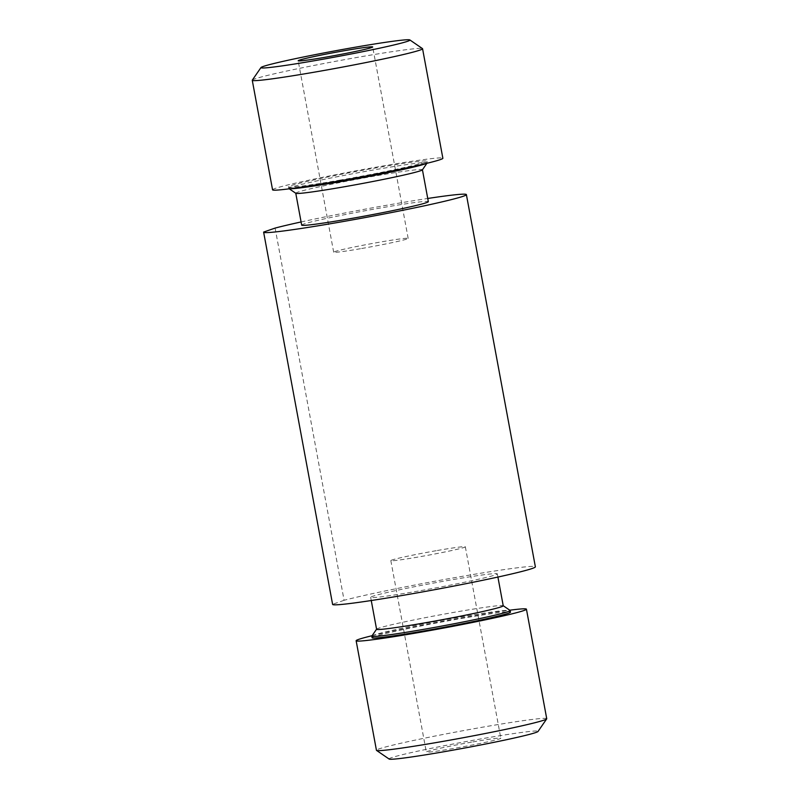 <?xml version="1.0" encoding="UTF-8"?>
<svg xmlns="http://www.w3.org/2000/svg" width="799" height="799" viewBox="0 0 799 799"><rect width="100%" height="100%" fill="white"/><g stroke="black" fill="none" stroke-linecap="round" stroke-linejoin="round"><path stroke-width="0.6" stroke-dasharray="4 3" d="M472.808 741.921A37.883 1.518 169.5 0 1 500.813 738.226A37.883 1.518 169.5 0 1 454.311 748.343A37.883 1.518 169.5 0 1 426.306 752.039A37.883 1.518 169.5 0 1 472.808 741.921M437.333 550.501A37.883 1.518 169.5 0 1 465.328 546.806A37.883 1.518 169.5 0 1 418.836 556.913A37.883 1.518 169.5 0 1 390.831 560.608A37.883 1.518 169.5 0 1 437.333 550.501M361.667 248.499A37.883 1.518 -10.5 0 0 408.169 238.392A37.883 1.518 -10.5 0 0 380.164 242.087A37.883 1.518 -10.5 0 0 333.672 252.194A37.883 1.518 -10.5 0 0 361.667 248.499M389.133 759.05A75.775 3.036 169.5 0 1 482.057 738.715A75.775 3.036 169.5 0 1 538.027 731.455M546.736 718.72A86.602 3.476 -10.5 0 0 482.726 727.16A86.602 3.476 -10.5 0 0 376.439 750.281M252.304 80.13A86.602 3.476 169.5 0 1 358.551 57.168A86.602 3.476 169.5 0 1 422.461 48.599M272.569 189.822A86.602 3.476 169.5 0 1 378.856 166.701A86.602 3.476 169.5 0 1 442.866 158.262M340.544 180.005A70.362 2.826 169.5 0 1 288.529 186.866A70.362 2.826 169.5 0 1 374.891 168.08A70.362 2.826 169.5 0 1 426.896 161.218A70.362 2.826 169.5 0 1 340.544 180.005M289.807 188.734A70.362 2.826 169.5 0 1 288.908 188.564A70.362 2.826 169.5 0 1 288.829 188.454A70.362 2.826 169.5 0 1 375.18 169.678A70.362 2.826 169.5 0 1 427.195 162.816A70.362 2.826 169.5 0 1 427.155 162.936A70.362 2.826 169.5 0 1 426.376 163.425M295.84 193.318A64.409 2.587 169.5 0 1 295.77 193.218A64.409 2.587 169.5 0 1 374.811 176.03A64.409 2.587 169.5 0 1 422.421 169.748A64.409 2.587 169.5 0 1 422.391 169.857M301.682 225.128A64.409 2.587 169.5 0 1 380.724 207.94A64.409 2.587 169.5 0 1 428.334 201.658M301.093 221.952A103.101 4.135 169.5 0 1 390.172 204.654A103.101 4.135 169.5 0 1 427.745 198.472M275.106 228.085L344.089 600.299A103.101 4.135 169.5 0 1 459.165 576.878A103.101 4.135 169.5 0 1 535.37 566.821M418.276 591.06A64.409 2.587 169.5 0 1 370.666 597.342A64.409 2.587 169.5 0 1 449.717 580.154A64.409 2.587 169.5 0 1 497.318 573.872A64.409 2.587 169.5 0 1 418.276 591.06M376.579 629.252A64.409 2.587 169.5 0 1 376.609 629.143A64.409 2.587 169.5 0 1 455.63 612.064A64.409 2.587 169.5 0 1 503.16 605.682A64.409 2.587 169.5 0 1 503.23 605.782M371.845 636.064A70.362 2.826 169.5 0 1 458.167 617.407A70.362 2.826 169.5 0 1 510.092 610.436M372.104 637.782A70.362 2.826 169.5 0 1 458.456 618.995A70.362 2.826 169.5 0 1 510.471 612.134M372.094 635.704A86.602 3.476 169.5 0 1 462.421 617.627A86.602 3.476 169.5 0 1 509.732 610.196M344.089 600.299L332.634 604.274L263.65 232.06M465.328 546.806L500.813 738.226M408.169 238.392L372.694 46.961M288.529 186.866L288.829 188.454M370.666 597.342L371.255 600.528M497.318 573.872L497.907 577.048M426.896 161.218L427.195 162.816M333.672 252.194L298.187 60.774M390.831 560.608L426.306 752.039"/><path stroke-width="1.2" d="M326.192 57.079A37.883 1.518 -10.5 0 0 372.694 46.961A37.883 1.518 -10.5 0 0 344.689 50.657A37.883 1.518 -10.5 0 0 298.187 60.774A37.883 1.518 -10.5 0 0 326.192 57.079M546.696 718.87L538.027 731.455A75.775 3.036 169.5 0 1 445.063 751.549A75.775 3.036 169.5 0 1 389.133 759.05L376.539 750.401A86.602 3.476 -10.5 0 0 440.449 741.832A86.602 3.476 -10.5 0 0 546.696 718.87A86.602 3.476 -10.5 0 0 546.736 718.72L526.431 609.178A86.602 3.476 169.5 0 1 420.144 632.299A86.602 3.476 169.5 0 1 356.134 640.738A86.602 3.476 169.5 0 1 372.094 635.704M356.134 640.738L376.439 750.281A86.602 3.476 -10.5 0 0 376.539 750.401M353.937 47.451A75.775 3.036 -10.5 0 0 260.973 67.545A75.775 3.036 -10.5 0 0 316.943 60.285A75.775 3.036 -10.5 0 0 409.867 39.95A75.775 3.036 -10.5 0 0 353.937 47.451M409.867 39.95L422.461 48.599A86.602 3.476 169.5 0 1 422.561 48.719A86.602 3.476 169.5 0 1 316.274 71.84A86.602 3.476 169.5 0 1 252.264 80.28A86.602 3.476 169.5 0 1 252.304 80.13L260.973 67.545M422.561 48.719L442.866 158.262A86.602 3.476 169.5 0 1 336.579 181.373A86.602 3.476 169.5 0 1 272.569 189.822L252.264 80.28M426.376 163.425A70.362 2.826 169.5 0 1 340.833 181.593A70.362 2.826 169.5 0 1 289.807 188.734M426.906 163.296L422.391 169.857A64.409 2.587 169.5 0 1 343.37 186.936A64.409 2.587 169.5 0 1 295.84 193.318L289.268 188.804M422.431 169.797L428.334 201.658A64.409 2.587 169.5 0 1 349.283 218.846A64.409 2.587 169.5 0 1 301.682 225.128L295.77 193.278M427.745 198.472A103.101 4.135 169.5 0 1 466.386 194.596A103.101 4.135 169.5 0 1 339.835 222.122A103.101 4.135 169.5 0 1 263.63 232.179A103.101 4.135 169.5 0 1 263.65 232.06L275.106 228.085A103.101 4.135 169.5 0 1 301.093 221.952M466.386 194.596L535.37 566.821A103.101 4.135 169.5 0 1 408.828 594.346A103.101 4.135 169.5 0 1 332.614 604.404L263.63 232.179M497.907 577.048L503.23 605.782A64.409 2.587 169.5 0 1 424.189 622.97A64.409 2.587 169.5 0 1 376.579 629.252L371.255 600.528M503.23 605.722L510.092 610.436A70.362 2.826 169.5 0 1 510.171 610.546A70.362 2.826 169.5 0 1 423.82 629.322A70.362 2.826 169.5 0 1 371.805 636.184A70.362 2.826 169.5 0 1 371.845 636.064L376.569 629.203M510.171 610.546L510.471 612.134A70.362 2.826 169.5 0 1 424.109 630.92A70.362 2.826 169.5 0 1 372.104 637.782L371.805 636.184M509.732 610.196A86.602 3.476 169.5 0 1 526.431 609.178"/></g></svg>
